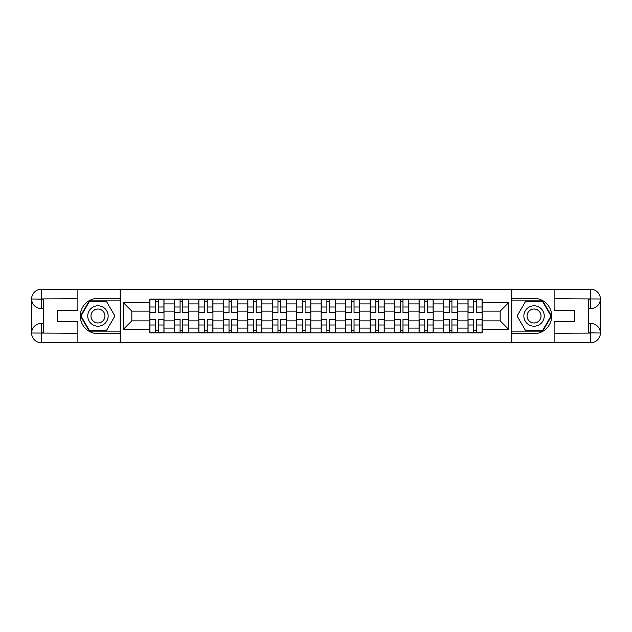 <?xml version="1.0" encoding="UTF-8"?>
<svg xmlns="http://www.w3.org/2000/svg" width="632" height="632" viewBox="0 0 632 632"><rect width="100%" height="100%" fill="white"/><g stroke="black" fill="none" stroke-linecap="round" stroke-linejoin="round"><path stroke-width="0.95" d="M73.644 342.67L558.356 342.67M558.356 289.33L73.644 289.33M174.345 332.867L174.345 303.921L163.996 303.921L163.996 332.867M163.996 303.921L163.996 299.133M174.345 303.921L174.345 299.133M188.47 299.133L188.47 332.867M198.819 332.867L198.819 299.133M212.937 299.133L212.937 332.867M223.293 332.867L223.293 299.133M237.411 299.133L237.411 332.867M247.76 332.867L247.76 299.133M261.877 299.133L261.877 332.867M272.234 332.867L272.234 299.133M286.351 299.133L286.351 332.867M296.708 332.867L296.708 299.133M310.825 299.133L310.825 332.867M321.175 332.867L321.175 299.133M335.292 299.133L335.292 332.867M345.649 332.867L345.649 299.133M359.766 299.133L359.766 332.867M370.123 332.867L370.123 299.133M384.24 299.133L384.24 332.867M394.589 332.867L394.589 299.133M408.707 299.133L408.707 332.867M419.063 332.867L419.063 299.133M433.181 299.133L433.181 332.867M443.53 332.867L443.53 299.133M457.655 299.133L457.655 332.867M468.004 332.867L468.004 299.133M468.004 320.866L457.655 320.866M443.53 320.866L433.181 320.866M419.063 320.866L408.707 320.866M394.589 320.866L384.24 320.866M370.123 320.866L359.766 320.866M345.649 320.866L335.292 320.866M321.175 320.866L310.825 320.866M296.708 320.866L286.351 320.866M272.234 320.866L261.877 320.866M247.76 320.866L237.411 320.866M223.293 320.866L212.937 320.866M198.819 320.866L188.47 320.866M174.345 320.866L163.996 320.866M468.004 311.134L457.655 311.134M443.53 311.134L433.181 311.134M419.063 311.134L408.707 311.134M394.589 311.134L384.24 311.134M370.123 311.134L359.766 311.134M345.649 311.134L335.292 311.134M321.175 311.134L310.825 311.134M296.708 311.134L286.351 311.134M272.234 311.134L261.877 311.134M247.76 311.134L237.411 311.134M223.293 311.134L212.937 311.134M198.819 311.134L188.47 311.134M174.345 311.134L163.996 311.134M131.835 320.866L149.879 320.866L149.879 311.134L131.835 311.134L131.835 320.866L123.524 329.177L123.524 302.823L149.879 302.823L149.879 311.134M482.121 311.134L482.121 320.866L500.165 320.866L500.165 311.134L482.121 311.134L482.121 299.133L149.879 299.133L149.879 302.823M482.121 302.823L508.476 302.823L508.476 329.177L482.121 329.177L482.121 320.866M149.879 320.866L149.879 332.867L482.121 332.867L482.121 329.177M149.879 329.177L123.524 329.177M511.612 342.9L511.612 289.101M120.388 342.9L120.388 289.101M158.269 330.512L155.606 330.512M155.606 301.488L158.269 301.488M182.743 330.512L180.073 330.512M180.073 301.488L182.743 301.488M207.209 330.512L204.547 330.512M204.547 301.488L207.209 301.488M231.683 330.512L229.021 330.512M229.021 301.488L231.683 301.488M256.158 330.512L253.487 330.512M253.487 301.488L256.158 301.488M280.624 330.512L277.962 330.512M277.962 301.488L280.624 301.488M305.098 330.512L302.428 330.512M302.428 301.488L305.098 301.488M329.572 330.512L326.902 330.512M326.902 301.488L329.572 301.488M354.038 330.512L351.376 330.512M351.376 301.488L354.038 301.488M378.513 330.512L375.843 330.512M375.843 301.488L378.513 301.488M402.979 330.512L400.317 330.512M400.317 301.488L402.979 301.488M427.453 330.512L424.791 330.512M424.791 301.488L427.453 301.488M451.927 330.512L449.257 330.512M449.257 301.488L451.927 301.488M476.394 330.512L473.731 330.512M473.731 301.488L476.394 301.488M123.524 302.823L131.835 311.134M500.165 320.866L508.476 329.177M500.165 311.134L508.476 302.823M158.269 312.627L158.269 299.292L163.917 299.292L163.917 312.627L158.269 312.627M155.606 301.33L158.269 301.33M158.269 299.292L149.958 299.292L149.958 312.627L155.606 312.627L155.606 299.292L153.331 299.292M155.606 319.373L155.606 332.709L149.958 332.709L149.958 319.373L155.606 319.373M158.269 330.67L155.606 330.67M155.606 332.709L163.917 332.709L163.917 319.373L158.269 319.373L158.269 332.709L160.544 332.709M182.743 312.627L182.743 299.292L188.391 299.292L188.391 312.627L182.743 312.627M180.073 301.33L182.743 301.33M182.743 299.292L174.424 299.292L174.424 312.627L180.073 312.627L180.073 299.292L177.797 299.292M207.209 312.627L207.209 299.292L212.858 299.292L212.858 312.627L207.209 312.627M204.547 301.33L207.209 301.33M207.209 299.292L198.898 299.292L198.898 312.627L204.547 312.627L204.547 299.292L202.272 299.292M43.363 308.55L41.246 308.55A9.646 9.646 0 0 1 31.6 298.983A9.646 9.646 0 0 1 41.246 289.33L120.23 289.33L120.23 298.351L97.952 298.351A17.649 17.649 0 0 0 80.304 316A17.649 17.649 0 0 0 97.952 333.649L120.23 333.649L120.23 342.67L41.246 342.67A9.646 9.646 0 0 1 31.6 333.017A9.646 9.646 0 0 1 41.246 323.45L43.363 323.45M120.23 333.649L120.23 298.351M77.878 289.33L77.878 310.43L57.638 310.43L57.638 321.57L77.878 321.57L77.878 342.67M41.246 308.55A9.646 9.646 0 0 1 31.6 298.983L41.246 299.133L41.246 308.55A9.646 9.646 0 0 1 31.6 298.983L31.6 333.017L77.878 333.254M41.246 333.254L41.246 342.67A9.646 9.646 0 0 1 31.6 333.017A9.646 9.646 0 0 1 41.246 323.45L41.246 332.867L43.363 332.867L43.363 299.133L41.246 299.133M120.23 300.864L89.215 300.864L80.477 316L89.215 331.136L120.23 331.136M588.637 323.45L590.754 323.45A9.646 9.646 0 0 1 600.4 333.017A9.646 9.646 0 0 1 590.754 342.67L511.77 342.67L511.77 333.649L534.048 333.649A17.649 17.649 0 0 0 551.697 316A17.649 17.649 0 0 0 534.048 298.351L511.77 298.351L511.77 289.33L590.754 289.33A9.646 9.646 0 0 1 600.4 298.983A9.646 9.646 0 0 1 590.754 308.55L588.637 308.55M511.77 298.351L511.77 333.649M554.122 342.67L554.122 321.57L574.362 321.57L574.362 310.43L554.122 310.43L554.122 289.33M590.754 323.45A9.646 9.646 0 0 1 600.4 333.017L590.754 332.867L590.754 323.45A9.646 9.646 0 0 1 600.4 333.017L600.4 298.983L554.122 298.746M590.754 298.746L590.754 289.33A9.646 9.646 0 0 1 600.4 298.983A9.646 9.646 0 0 1 590.754 308.55L590.754 299.133L588.637 299.133L588.637 332.867L590.754 332.867M511.77 331.136L542.785 331.136L551.523 316L542.785 300.864L511.77 300.864M87.761 316A10.199 10.199 0 0 0 97.952 326.199A10.199 10.199 0 0 0 108.151 316A10.199 10.199 0 0 0 97.952 305.801A10.199 10.199 0 0 0 87.761 316M90.976 316A6.984 6.984 0 0 0 97.952 322.984A6.984 6.984 0 0 0 104.936 316A6.984 6.984 0 0 0 97.952 309.016A6.984 6.984 0 0 0 90.976 316M106.421 301.33L114.89 316L106.421 330.67L89.483 330.67L81.022 316L89.483 301.33L106.421 301.33M523.849 316A10.199 10.199 0 0 0 534.048 326.199A10.199 10.199 0 0 0 544.239 316A10.199 10.199 0 0 0 534.048 305.801A10.199 10.199 0 0 0 523.849 316M527.064 316A6.984 6.984 0 0 0 534.048 322.984A6.984 6.984 0 0 0 541.024 316A6.984 6.984 0 0 0 534.048 309.016A6.984 6.984 0 0 0 527.064 316M542.517 301.33L550.978 316L542.517 330.67L525.579 330.67L517.11 316L525.579 301.33L542.517 301.33M180.073 319.373L180.073 332.709L174.424 332.709L174.424 319.373L180.073 319.373M182.743 330.67L180.073 330.67M180.073 332.709L188.391 332.709L188.391 319.373L182.743 319.373L182.743 332.709L185.018 332.709M204.547 319.373L204.547 332.709L198.898 332.709L198.898 319.373L204.547 319.373M207.209 330.67L204.547 330.67M204.547 332.709L212.858 332.709L212.858 319.373L207.209 319.373L207.209 332.709L209.484 332.709M231.683 312.627L231.683 299.292L237.332 299.292L237.332 312.627L231.683 312.627M229.021 301.33L231.683 301.33M231.683 299.292L223.373 299.292L223.373 312.627L229.021 312.627L229.021 299.292L226.746 299.292M256.158 312.627L256.158 299.292L261.806 299.292L261.806 312.627L256.158 312.627M253.487 301.33L256.158 301.33M256.158 299.292L247.839 299.292L247.839 312.627L253.487 312.627L253.487 299.292L251.212 299.292M280.624 312.627L280.624 299.292L286.272 299.292L286.272 312.627L280.624 312.627M277.962 301.33L280.624 301.33M280.624 299.292L272.313 299.292L272.313 312.627L277.962 312.627L277.962 299.292L275.686 299.292M229.021 319.373L229.021 332.709L223.373 332.709L223.373 319.373L229.021 319.373M231.683 330.67L229.021 330.67M229.021 332.709L237.332 332.709L237.332 319.373L231.683 319.373L231.683 332.709L233.958 332.709M253.487 319.373L253.487 332.709L247.839 332.709L247.839 319.373L253.487 319.373M256.158 330.67L253.487 330.67M253.487 332.709L261.806 332.709L261.806 319.373L256.158 319.373L256.158 332.709L258.433 332.709M277.962 319.373L277.962 332.709L272.313 332.709L272.313 319.373L277.962 319.373M280.624 330.67L277.962 330.67M277.962 332.709L286.272 332.709L286.272 319.373L280.624 319.373L280.624 332.709L282.899 332.709M305.098 312.627L305.098 299.292L310.747 299.292L310.747 312.627L305.098 312.627M302.428 301.33L305.098 301.33M305.098 299.292L296.787 299.292L296.787 312.627L302.428 312.627L302.428 299.292L300.153 299.292M302.428 319.373L302.428 332.709L296.787 332.709L296.787 319.373L302.428 319.373M305.098 330.67L302.428 330.67M302.428 332.709L310.747 332.709L310.747 319.373L305.098 319.373L305.098 332.709L307.373 332.709M329.572 312.627L329.572 299.292L335.213 299.292L335.213 312.627L329.572 312.627M326.902 301.33L329.572 301.33M329.572 299.292L321.253 299.292L321.253 312.627L326.902 312.627L326.902 299.292L324.627 299.292M326.902 319.373L326.902 332.709L321.253 332.709L321.253 319.373L326.902 319.373M329.572 330.67L326.902 330.67M326.902 332.709L335.213 332.709L335.213 319.373L329.572 319.373L329.572 332.709L331.847 332.709M354.038 312.627L354.038 299.292L359.687 299.292L359.687 312.627L354.038 312.627M351.376 301.33L354.038 301.33M354.038 299.292L345.728 299.292L345.728 312.627L351.376 312.627L351.376 299.292L349.101 299.292M351.376 319.373L351.376 332.709L345.728 332.709L345.728 319.373L351.376 319.373M354.038 330.67L351.376 330.67M351.376 332.709L359.687 332.709L359.687 319.373L354.038 319.373L354.038 332.709L356.314 332.709M378.513 312.627L378.513 299.292L384.161 299.292L384.161 312.627L378.513 312.627M375.843 301.33L378.513 301.33M378.513 299.292L370.194 299.292L370.194 312.627L375.843 312.627L375.843 299.292L373.567 299.292M375.843 319.373L375.843 332.709L370.194 332.709L370.194 319.373L375.843 319.373M378.513 330.67L375.843 330.67M375.843 332.709L384.161 332.709L384.161 319.373L378.513 319.373L378.513 332.709L380.788 332.709M402.979 312.627L402.979 299.292L408.627 299.292L408.627 312.627L402.979 312.627M400.317 301.33L402.979 301.33M402.979 299.292L394.668 299.292L394.668 312.627L400.317 312.627L400.317 299.292L398.042 299.292M400.317 319.373L400.317 332.709L394.668 332.709L394.668 319.373L400.317 319.373M402.979 330.67L400.317 330.67M400.317 332.709L408.627 332.709L408.627 319.373L402.979 319.373L402.979 332.709L405.254 332.709M427.453 312.627L427.453 299.292L433.102 299.292L433.102 312.627L427.453 312.627M424.791 301.33L427.453 301.33M427.453 299.292L419.142 299.292L419.142 312.627L424.791 312.627L424.791 299.292L422.516 299.292M424.791 319.373L424.791 332.709L419.142 332.709L419.142 319.373L424.791 319.373M427.453 330.67L424.791 330.67M424.791 332.709L433.102 332.709L433.102 319.373L427.453 319.373L427.453 332.709L429.728 332.709M451.927 312.627L451.927 299.292L457.576 299.292L457.576 312.627L451.927 312.627M449.257 301.33L451.927 301.33M451.927 299.292L443.609 299.292L443.609 312.627L449.257 312.627L449.257 299.292L446.982 299.292M449.257 319.373L449.257 332.709L443.609 332.709L443.609 319.373L449.257 319.373M451.927 330.67L449.257 330.67M449.257 332.709L457.576 332.709L457.576 319.373L451.927 319.373L451.927 332.709L454.203 332.709M476.394 312.627L476.394 299.292L482.042 299.292L482.042 312.627L476.394 312.627M473.731 301.33L476.394 301.33M476.394 299.292L468.083 299.292L468.083 312.627L473.731 312.627L473.731 299.292L471.456 299.292M473.731 319.373L473.731 332.709L468.083 332.709L468.083 319.373L473.731 319.373M476.394 330.67L473.731 330.67M473.731 332.709L482.042 332.709L482.042 319.373L476.394 319.373L476.394 332.709L478.669 332.709M443.53 303.921L433.181 303.921M419.063 303.921L408.707 303.921M394.589 303.921L384.24 303.921M370.123 303.921L359.766 303.921M345.649 303.921L335.292 303.921M321.175 303.921L310.825 303.921M296.708 303.921L286.351 303.921M272.234 303.921L261.877 303.921M247.76 303.921L237.411 303.921M223.293 303.921L212.937 303.921M198.819 303.921L188.47 303.921M468.004 303.921L457.655 303.921M443.53 328.079L433.181 328.079M419.063 328.079L408.707 328.079M394.589 328.079L384.24 328.079M370.123 328.079L359.766 328.079M345.649 328.079L335.292 328.079M321.175 328.079L310.825 328.079M296.708 328.079L286.351 328.079M272.234 328.079L261.877 328.079M247.76 328.079L237.411 328.079M223.293 328.079L212.937 328.079M198.819 328.079L188.47 328.079M174.345 328.079L163.996 328.079M468.004 328.079L457.655 328.079M158.269 312.295L163.917 312.295M158.269 307.002L163.917 307.002M149.958 312.295L155.606 312.295M149.958 307.002L155.606 307.002M155.606 319.705L149.958 319.705M155.606 324.998L149.958 324.998M163.917 319.705L158.269 319.705M163.917 324.998L158.269 324.998M182.743 312.295L188.391 312.295M182.743 307.002L188.391 307.002M174.424 312.295L180.073 312.295M174.424 307.002L180.073 307.002M207.209 312.295L212.858 312.295M207.209 307.002L212.858 307.002M198.898 312.295L204.547 312.295M198.898 307.002L204.547 307.002M77.878 298.746L41.025 298.912M31.6 333.017A9.646 9.646 0 0 1 41.246 323.45M31.6 298.983A9.646 9.646 0 0 1 41.246 289.33L41.246 298.746M554.122 333.254L590.975 333.088M600.4 298.983A9.646 9.646 0 0 1 590.754 308.55M600.4 333.017A9.646 9.646 0 0 1 590.754 342.67L590.754 333.254M180.073 319.705L174.424 319.705M180.073 324.998L174.424 324.998M188.391 319.705L182.743 319.705M188.391 324.998L182.743 324.998M204.547 319.705L198.898 319.705M204.547 324.998L198.898 324.998M212.858 319.705L207.209 319.705M212.858 324.998L207.209 324.998M231.683 312.295L237.332 312.295M231.683 307.002L237.332 307.002M223.373 312.295L229.021 312.295M223.373 307.002L229.021 307.002M256.158 312.295L261.806 312.295M256.158 307.002L261.806 307.002M247.839 312.295L253.487 312.295M247.839 307.002L253.487 307.002M280.624 312.295L286.272 312.295M280.624 307.002L286.272 307.002M272.313 312.295L277.962 312.295M272.313 307.002L277.962 307.002M229.021 319.705L223.373 319.705M229.021 324.998L223.373 324.998M237.332 319.705L231.683 319.705M237.332 324.998L231.683 324.998M253.487 319.705L247.839 319.705M253.487 324.998L247.839 324.998M261.806 319.705L256.158 319.705M261.806 324.998L256.158 324.998M277.962 319.705L272.313 319.705M277.962 324.998L272.313 324.998M286.272 319.705L280.624 319.705M286.272 324.998L280.624 324.998M305.098 312.295L310.747 312.295M305.098 307.002L310.747 307.002M296.787 312.295L302.428 312.295M296.787 307.002L302.428 307.002M302.428 319.705L296.787 319.705M302.428 324.998L296.787 324.998M310.747 319.705L305.098 319.705M310.747 324.998L305.098 324.998M329.572 312.295L335.213 312.295M329.572 307.002L335.213 307.002M321.253 312.295L326.902 312.295M321.253 307.002L326.902 307.002M326.902 319.705L321.253 319.705M326.902 324.998L321.253 324.998M335.213 319.705L329.572 319.705M335.213 324.998L329.572 324.998M354.038 312.295L359.687 312.295M354.038 307.002L359.687 307.002M345.728 312.295L351.376 312.295M345.728 307.002L351.376 307.002M351.376 319.705L345.728 319.705M351.376 324.998L345.728 324.998M359.687 319.705L354.038 319.705M359.687 324.998L354.038 324.998M378.513 312.295L384.161 312.295M378.513 307.002L384.161 307.002M370.194 312.295L375.843 312.295M370.194 307.002L375.843 307.002M375.843 319.705L370.194 319.705M375.843 324.998L370.194 324.998M384.161 319.705L378.513 319.705M384.161 324.998L378.513 324.998M402.979 312.295L408.627 312.295M402.979 307.002L408.627 307.002M394.668 312.295L400.317 312.295M394.668 307.002L400.317 307.002M400.317 319.705L394.668 319.705M400.317 324.998L394.668 324.998M408.627 319.705L402.979 319.705M408.627 324.998L402.979 324.998M427.453 312.295L433.102 312.295M427.453 307.002L433.102 307.002M419.142 312.295L424.791 312.295M419.142 307.002L424.791 307.002M424.791 319.705L419.142 319.705M424.791 324.998L419.142 324.998M433.102 319.705L427.453 319.705M433.102 324.998L427.453 324.998M451.927 312.295L457.576 312.295M451.927 307.002L457.576 307.002M443.609 312.295L449.257 312.295M443.609 307.002L449.257 307.002M449.257 319.705L443.609 319.705M449.257 324.998L443.609 324.998M457.576 319.705L451.927 319.705M457.576 324.998L451.927 324.998M476.394 312.295L482.042 312.295M476.394 307.002L482.042 307.002M468.083 312.295L473.731 312.295M468.083 307.002L473.731 307.002M473.731 319.705L468.083 319.705M473.731 324.998L468.083 324.998M482.042 319.705L476.394 319.705M482.042 324.998L476.394 324.998"/></g></svg>
